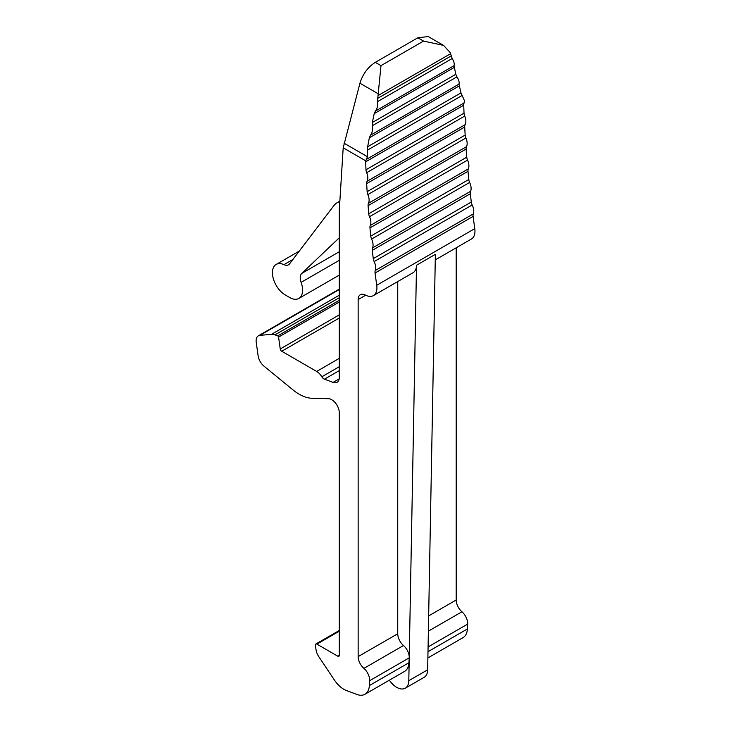 <?xml version="1.0" encoding="UTF-8"?>
<svg xmlns="http://www.w3.org/2000/svg" width="731" height="731" viewBox="0 0 731 731"><rect width="100%" height="100%" fill="white"/><g stroke="black" fill="none" stroke-linecap="round" stroke-linejoin="round"><path stroke-width="1.1" d="M389.358 680.177A17.069 9.85 60 0 0 405.276 688.2A17.069 9.85 60 0 0 408.803 680.68L427.662 669.797L428.083 646.953A10.663 6.159 60 0 0 428.092 646.597L435.365 254.351L416.515 265.234A17.069 9.85 60 0 1 412.978 272.754L373.386 295.616A17.069 9.85 60 0 1 365.372 295.05A10.663 6.159 60 0 0 360.356 294.703A10.663 6.159 60 0 0 358.144 299.582L365.701 295.223M358.144 299.582L358.144 656.602A10.663 6.159 60 0 0 363.892 668.381L403.494 645.519A10.663 6.159 60 0 1 397.737 633.75L397.737 281.554M403.494 645.519A10.663 6.159 60 0 1 409.232 657.48L416.515 265.234M428.375 631.155L461.937 611.783A10.663 6.159 60 0 1 456.19 600.005L456.19 247.809M461.937 611.783A10.663 6.159 60 0 1 467.666 624.091L467.392 628.971A21.327 12.317 60 0 1 463.006 637.651L427.882 657.937M363.892 668.381A10.663 6.159 60 0 1 369.63 680.698L409.223 657.836L408.949 662.715A21.327 12.317 60 0 1 404.563 671.396L364.97 694.258A21.327 12.317 60 0 1 356.92 694.45L346.439 690.53A21.327 12.317 60 0 1 334.423 680.058L318.753 656.602A10.663 6.159 60 0 1 316.03 649.731L315.408 645.318A2.129 1.234 60 0 1 315.829 644.029A2.129 1.234 60 0 1 316.898 644.13L339.294 631.2M364.97 694.258A21.327 12.317 60 0 0 369.356 685.568L369.63 680.698M427.662 669.797A17.069 9.85 60 0 1 424.126 677.317L405.276 688.2M408.803 680.68L409.232 657.845A10.663 6.159 60 0 0 409.232 657.48M373.386 295.616A17.069 9.85 60 0 0 376.739 285.254L474.775 228.648A17.069 9.85 60 0 1 471.431 239.01L435.265 259.889M376.739 285.254A1066.547 615.776 60 0 1 375.058 272.992A6.396 3.692 60 0 1 375.268 270.488L473.313 213.891A6.396 3.692 60 0 0 473.103 216.385A1066.547 615.776 60 0 0 474.775 228.648M375.268 270.488A10.663 6.159 60 0 0 374.144 261.57L472.189 204.963A10.663 6.159 60 0 1 473.313 213.891M374.144 261.57A6.396 3.692 60 0 1 373.258 258.637A1066.547 615.776 60 0 1 372.289 250.358A6.396 3.692 60 0 1 372.554 247.891L470.6 191.294A6.396 3.692 60 0 0 470.335 193.752A1066.547 615.776 60 0 0 471.294 202.03A6.396 3.692 60 0 0 472.189 204.963M372.554 247.891A10.663 6.159 60 0 0 371.604 239.046A6.396 3.692 60 0 1 370.763 236.113A1066.547 615.776 60 0 1 369.968 227.908A6.396 3.692 60 0 1 370.288 225.486A10.663 6.159 60 0 0 369.511 216.714A6.396 3.692 60 0 1 368.726 213.79A1066.547 615.776 60 0 1 368.095 205.658A6.396 3.692 60 0 1 368.461 203.273A10.663 6.159 60 0 0 367.867 194.583A6.396 3.692 60 0 1 367.136 191.668A1066.547 615.776 60 0 1 366.66 183.618A6.396 3.692 60 0 1 367.09 181.279A10.663 6.159 60 0 0 366.679 172.68A6.396 3.692 60 0 1 365.993 169.775A1066.547 615.776 60 0 1 365.683 161.807A6.396 3.692 60 0 1 365.738 160.829L367.446 156.717L367.656 146.748L369.329 137.821L370.462 135.235C372.307 132.75 372.929 129.57 372.335 125.705L372.353 122.479L374.19 113.652L375.368 111.112C377.269 108.691 377.954 105.547 377.424 101.682L380.997 65.644L375.295 62.354C367.885 67.124 362.768 74.078 359.944 83.224L343.195 147.817L339.294 210.062L339.294 377.424A10.663 6.159 60 0 1 337.082 382.304A10.663 6.159 60 0 1 333.062 382.404L324.436 379.179A4.267 2.467 60 0 1 321.841 376.785A10.663 6.159 60 0 0 316.669 371.43L281.727 351.255A2.129 1.234 60 0 1 280.238 348.961L278.575 337.092A1.069 0.612 60 0 0 277.698 335.885L274.975 334.862A14.931 8.617 60 0 0 271.53 334.323L259.88 335.365A10.663 6.159 60 0 0 258.317 335.849A10.663 6.159 60 0 0 256.225 342.309L258.107 355.741A10.663 6.159 60 0 0 263.992 366.149L292.903 389.842A42.663 24.635 60 0 0 312.082 398.267L328.502 398.706A10.663 6.159 60 0 1 339.294 412.796L339.294 655.323A2.129 1.234 60 0 1 338.855 656.301A2.129 1.234 60 0 1 337.786 656.191L316.898 644.13M371.604 239.046L469.649 182.439A10.663 6.159 60 0 1 470.6 191.294M469.649 182.439A6.396 3.692 60 0 1 468.809 179.506A1066.547 615.776 60 0 1 468.004 171.301A6.396 3.692 60 0 1 468.324 168.879A10.663 6.159 60 0 0 467.557 160.107A6.396 3.692 60 0 1 466.771 157.183A1066.547 615.776 60 0 1 466.131 149.051A6.396 3.692 60 0 1 466.506 146.675A10.663 6.159 60 0 0 465.912 137.985A6.396 3.692 60 0 1 465.172 135.071A1066.547 615.776 60 0 1 464.706 127.011A6.396 3.692 60 0 1 465.135 124.672A10.663 6.159 60 0 0 464.715 116.074A6.396 3.692 60 0 1 464.03 113.168A1066.547 615.776 60 0 1 463.728 105.2A6.396 3.692 60 0 1 463.774 104.222L464.459 100.704L460.978 92.874L458.967 84.129C459.516 82.393 458.849 79.962 456.966 76.846L455.797 74.306L454.015 65.699C454.627 64.026 454.015 61.632 452.187 58.517L450.159 52.522L443.562 45.404L423.56 41.073L417.858 37.784L428.211 36.55L443.15 45.176M339.294 237.785L301.757 273.421A10.663 6.159 60 0 0 301.099 282.367A18.129 10.472 60 0 1 298.833 298.449A18.129 10.472 60 0 1 289.768 297.554L285.245 294.94A18.129 10.472 60 0 1 273.394 278.959A18.129 10.472 60 0 1 276.181 264.43A18.129 10.472 60 0 1 283.939 264.659A10.663 6.159 60 0 0 288.507 264.786A10.663 6.159 60 0 0 289.613 263.8L333.857 205.639A32 18.476 60 0 1 337.174 202.697A32 18.476 60 0 1 339.824 201.601M375.295 62.354L417.858 37.784M428.658 615.895L456.19 600.005M428.074 646.953L467.666 624.091M427.991 651.714L467.392 628.971M358.144 656.602L397.737 633.75M369.356 685.568L408.949 662.715M375.058 272.992L473.103 216.385M373.258 258.637L471.294 202.03M337.786 656.191L339.294 655.323M372.289 250.358L470.335 193.752M370.763 236.113L468.809 179.506M369.968 227.908L468.004 171.301M370.288 225.486L468.324 168.879M369.511 216.714L467.557 160.107M368.726 213.79L466.771 157.183M368.095 205.658L466.131 149.051M259.88 335.365L339.294 289.513M368.461 203.273L466.506 146.675M271.53 334.323L339.294 295.196M367.867 194.583L465.912 137.985M274.975 334.862L339.294 297.727M367.136 191.668L465.172 135.071M277.698 335.885L339.294 300.322M366.66 183.618L464.706 127.011M278.575 337.092L339.294 302.04M367.09 181.279L465.135 124.672M280.238 348.961L339.294 314.86M366.679 172.68L464.715 116.074M281.727 351.255L339.294 318.022M365.993 169.775L464.03 113.168M316.669 371.43L339.294 358.364M365.683 161.807L463.728 105.2M321.841 376.785L339.294 366.706M366.231 159.477L464.148 102.943M324.436 379.179L339.294 370.599M333.062 382.404L339.175 378.868M283.939 264.659L292.893 259.487M301.099 282.367L339.294 260.318M301.757 273.421L339.294 251.747M365.738 160.829L343.195 147.817M367.446 156.717L343.99 143.166M367.702 149.983L462.193 95.423M367.656 146.748L460.978 92.874M369.329 137.821L459.031 86.03M370.462 135.235L458.967 84.129M372.335 125.705L456.966 76.846M372.353 122.479L455.797 74.306M374.19 113.652L454.015 67.563M375.368 111.112L454.015 65.699M377.424 101.682L452.187 58.517M377.498 98.475L451.064 55.995M378.165 95.514L450.515 53.747M380.997 65.644L423.56 41.073M378.457 93.915L359.944 83.224M315.829 644.029L339.294 630.478M258.317 335.849L339.294 289.092M337.174 202.697L339.851 201.144M276.181 264.43L299.271 251.099M298.833 298.449L339.294 275.094"/></g></svg>
